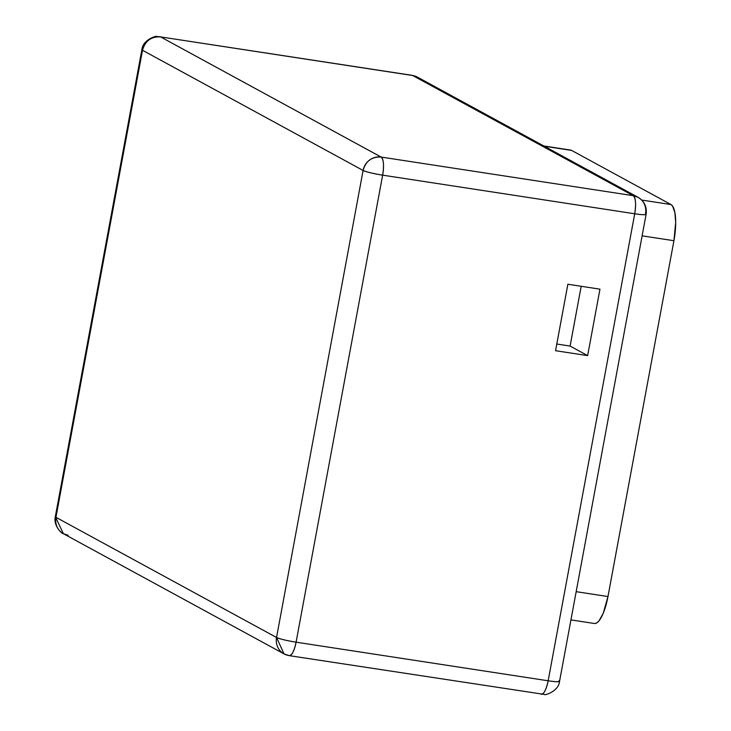 <?xml version="1.0" encoding="UTF-8"?>
<svg xmlns="http://www.w3.org/2000/svg" width="731" height="731" viewBox="0 0 731 731"><rect width="100%" height="100%" fill="white"/><g stroke="black" fill="none" stroke-linecap="round" stroke-linejoin="round"><path stroke-width="1.1" d="M142.7 49.324A16.045 1.617 -169.5 0 0 141.878 49.671L55.318 516.698A16.045 1.617 -169.5 0 0 55.94 517.301L142.499 50.275A16.045 1.617 -169.5 0 1 141.878 49.671C142.755 39.428 157.366 35.271 156.937 36.559L160.089 36.733A16.045 4.724 98.7 0 1 160.564 36.897L412.165 75.339L417.41 77.111A16.045 15.25 118.6 0 0 412.64 75.503L633.247 195.68L381.171 157.074L160.564 36.897L412.64 75.503L633.247 195.68A16.045 15.25 -61.4 0 1 638.017 197.288A16.045 15.25 -61.4 0 1 645.5 213.699A16.045 1.617 -169.5 0 1 646.113 214.302A16.045 1.617 -169.5 0 1 634.718 213.772L548.159 680.789L296.092 642.183L382.642 175.157L634.718 213.772L548.159 680.789C546.13 690.183 543.7 694.624 540.867 694.103L541.351 694.267A16.045 4.724 98.7 0 0 548.159 680.789L296.092 642.183A16.045 4.724 98.7 0 1 289.275 655.661A16.045 4.724 98.7 0 1 288.791 655.497A16.045 15.25 -61.4 0 1 284.03 653.889A16.045 15.25 -61.4 0 1 276.546 637.478L55.94 517.301L142.499 50.275L363.097 170.451L276.546 637.478L55.94 517.301A16.045 15.25 118.6 0 0 63.423 533.712L55.318 516.698C53.189 525.781 61.952 533.968 63.423 533.712L68.193 535.32M555.551 350.706L587.642 355.622L599.959 289.165L567.868 284.249L555.551 350.706L587.642 355.622L570.107 346.065L581.182 286.287L570.107 346.065L556.784 344.027L570.107 346.065L587.642 355.622L599.959 289.165L567.868 284.249L555.551 350.706M558.941 680.725L559.553 681.329A16.045 1.617 -169.5 0 1 548.159 680.789C557.113 682.06 560.704 682.041 558.941 680.725M141.878 49.671L142.499 50.275C145.158 40.872 151.189 36.413 160.564 36.897L412.64 75.503A16.045 4.724 98.7 0 0 412.165 75.339L417.41 77.111L638.017 197.288L633.247 195.68C635.732 198.064 636.226 204.095 634.718 213.772C643.664 215.042 647.264 215.015 645.5 213.699M288.791 655.497C291.632 656.018 294.063 651.577 296.092 642.183C286.616 640.63 280.101 639.058 276.546 637.478L284.03 653.889L63.423 533.712M382.642 175.157L634.718 213.772A16.045 4.724 98.7 0 0 633.247 195.68L381.171 157.074A16.045 4.724 98.7 0 1 382.642 175.157A16.045 1.617 -169.5 0 1 363.097 170.451L276.546 637.478A16.045 1.617 -169.5 0 0 296.092 642.183L382.642 175.157C384.15 165.48 383.665 159.449 381.171 157.074C371.787 156.589 365.765 161.048 363.097 170.451C366.66 172.041 373.175 173.603 382.642 175.157M381.171 157.074L160.564 36.897A16.045 15.25 -61.4 0 0 142.499 50.275L363.097 170.451A16.045 15.25 118.6 0 1 381.171 157.074M570.938 619.906L594.349 623.488A32.1 9.439 -81.3 0 0 607.973 596.542L576.174 591.671L607.973 596.542L603.267 613.181L599.237 620.518L597.19 622.602L595.208 623.488M569.787 150.083L544.275 146.218L571.615 150.412A32.1 9.439 -81.3 0 0 570.655 150.083L543.809 145.972M571.615 150.412L670.976 204.543L641.708 200.056L670.976 204.543L672.575 206.078L674.868 212.483L675.682 222.462L673.927 240.709A32.1 9.439 -81.3 0 0 670.976 204.543L571.615 150.412M642.12 235.839L673.927 240.709L607.973 596.542L673.927 240.709L642.12 235.839M638.017 197.288C644.349 201.171 647.054 206.846 646.113 214.302L559.553 681.329C558.685 691.572 544.074 695.729 544.494 694.441L289.275 655.661L284.03 653.889"/></g></svg>
